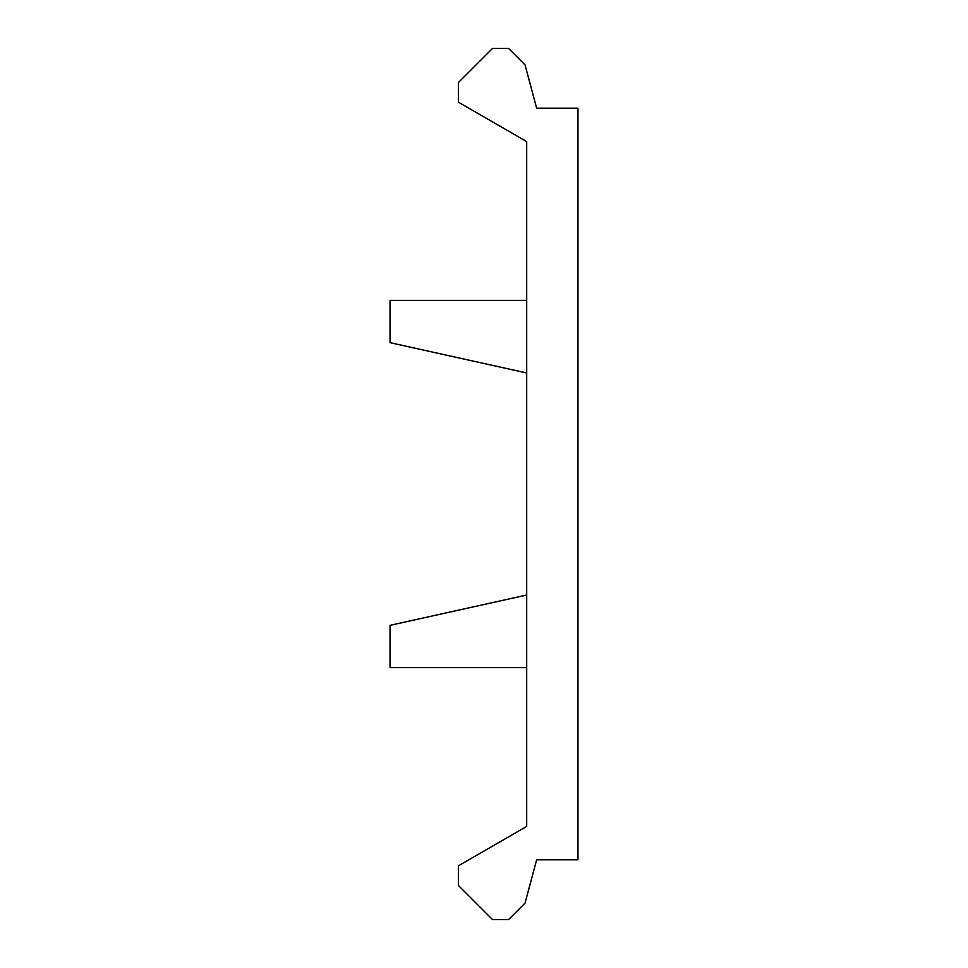 <?xml version="1.0" encoding="UTF-8"?>
<svg xmlns="http://www.w3.org/2000/svg" width="968" height="968" viewBox="0 0 968 968"><rect width="100%" height="100%" fill="white"/><g stroke="black" fill="none" stroke-linecap="round" stroke-linejoin="round"><path stroke-width="1.45" d="M526.701 300.37L390.043 300.37L390.043 342.672L526.701 372.97M526.701 667.63L390.043 667.63L390.043 625.328L526.701 595.03M526.701 141.606L526.701 826.394L458.372 865.84L458.372 885.43L492.543 919.6L508.563 919.6L525.043 903.12L536.647 859.814L577.957 859.814L577.957 108.186L536.647 108.186L525.043 64.88L508.563 48.4L492.543 48.4L458.372 82.57L458.372 102.16L526.701 141.606"/></g></svg>
